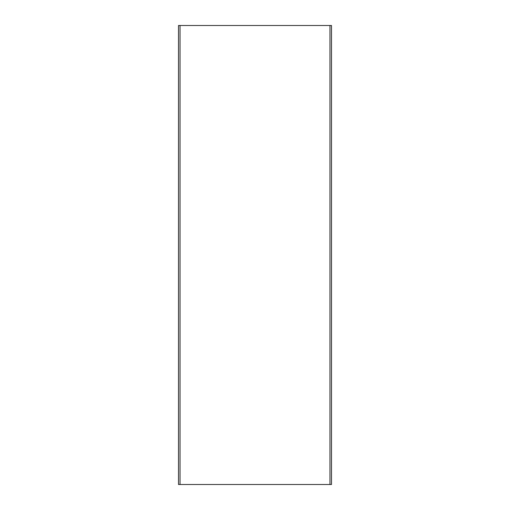 <?xml version="1.0" encoding="UTF-8"?>
<svg xmlns="http://www.w3.org/2000/svg" width="510" height="510" viewBox="0 0 510 510"><rect width="100%" height="100%" fill="white"/><g stroke="black" fill="none" stroke-linecap="round" stroke-linejoin="round"><path stroke-width="0.38" stroke-dasharray="2.55 1.91" d="M178.5 25.5L331.5 25.5M331.5 484.5L178.5 484.5M180.03 25.5L180.03 484.5M329.97 484.5L329.97 25.5"/><path stroke-width="0.76" d="M331.5 25.5L178.5 25.5L178.5 484.5L331.5 484.5L331.5 25.5L331.5 484.5M178.5 484.5L178.5 25.5M329.97 25.5L329.97 484.5M180.03 484.5L180.03 25.5"/></g></svg>
